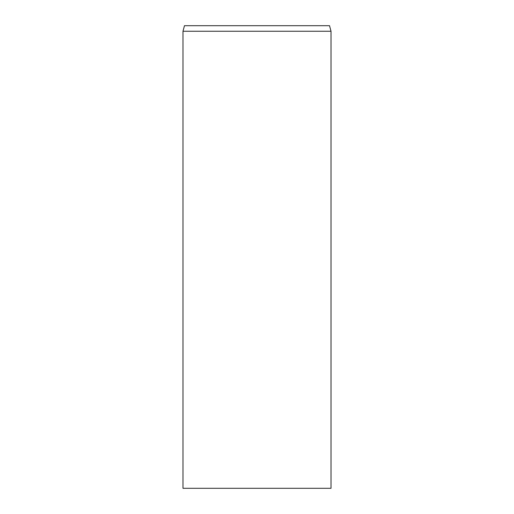 <?xml version="1.0" encoding="UTF-8"?>
<svg xmlns="http://www.w3.org/2000/svg" width="514" height="514" viewBox="0 0 514 514"><rect width="100%" height="100%" fill="white"/><g stroke="black" fill="none" stroke-linecap="round" stroke-linejoin="round"><path stroke-width="0.77" d="M182.984 31.251L331.016 31.251L331.016 488.3L182.984 488.3L182.984 31.251L184.475 25.7L329.525 25.7L331.016 31.251"/></g></svg>
